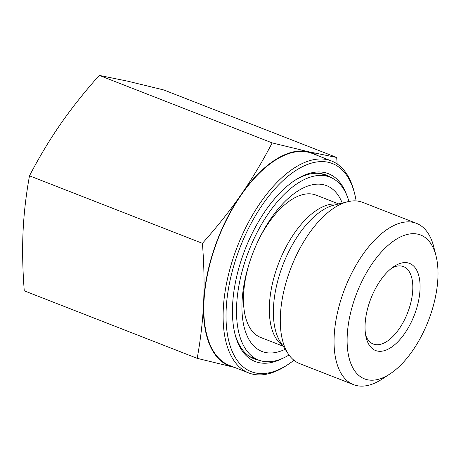 <?xml version="1.0" encoding="UTF-8"?>
<svg xmlns="http://www.w3.org/2000/svg" width="461" height="461" viewBox="0 0 461 461"><rect width="100%" height="100%" fill="white"/><g stroke="black" fill="none" stroke-linecap="round" stroke-linejoin="round"><path stroke-width="0.69" d="M317.191 155.38A114.299 56.801 111.3 0 0 308.259 151.681A114.299 56.801 111.3 0 0 241.12 194.611C252.144 178.741 262.493 161.5 272.163 142.898L308.259 151.681L336.691 157.472L163.764 89.953L127.674 81.176L99.242 75.385C84.461 91.993 71.559 108.231 60.535 124.107C49.511 139.983 39.162 157.218 29.492 175.82C26.023 194.98 23.874 213.65 23.05 231.825C22.226 250.006 22.629 269.673 24.266 290.828L197.193 358.341C200.662 339.181 202.811 320.51 203.635 302.335C204.459 284.155 204.056 264.493 202.414 243.333C217.194 226.726 230.097 210.487 241.12 194.611A114.299 56.801 111.3 0 0 203.635 302.335A114.299 56.801 111.3 0 0 233.289 367.123L197.193 358.341M29.492 175.82L202.414 243.333M234.568 367.411L233.289 367.123A114.299 56.801 111.3 0 0 234.43 367.354M336.691 157.472L337.147 163.949M391.85 268.014A41.565 20.659 -68.7 0 1 403.479 266.596A41.565 20.659 -68.7 0 1 407.605 312.823A41.565 20.659 -68.7 0 1 373.243 344.027A41.565 20.659 -68.7 0 1 365.654 335.107M365.095 324.515A46.757 23.24 111.3 0 0 366.224 337.815A46.757 23.24 111.3 0 0 397.434 342.212A46.757 23.24 111.3 0 0 420.04 284.322A46.757 23.24 111.3 0 0 394.103 266.406A46.757 23.24 111.3 0 0 365.095 324.515M347.208 335.954A77.212 38.372 -68.7 0 1 387.396 245.995A77.212 38.372 -68.7 0 1 436.054 255.982A77.212 38.372 -68.7 0 1 390.012 373.906A77.212 38.372 -68.7 0 1 347.208 335.954M436.054 255.982L433.761 246.86A86.564 43.023 111.3 0 0 416.485 223.36A86.564 43.023 111.3 0 0 364.276 252.495A86.564 43.023 111.3 0 0 334.156 336.518A86.564 43.023 111.3 0 0 353.518 384.635A86.564 43.023 111.3 0 0 382.146 379.063L390.012 373.906M416.485 223.36L362.721 202.373A86.564 43.023 111.3 0 0 347.703 201.734A86.564 43.023 111.3 0 0 291.162 267.363A86.564 43.023 111.3 0 0 288.275 353.939A86.564 43.023 111.3 0 0 299.754 363.648L353.518 384.635M259.088 360.243A98.712 49.056 -68.7 0 1 254.19 358.894A98.712 49.056 -68.7 0 1 234.747 333.107M294.216 180.787A98.712 49.056 -68.7 0 1 325.99 174.99A98.712 49.056 -68.7 0 1 330.508 177.318M346.799 195.262A100.792 50.088 111.3 0 0 295.098 180.199A100.792 50.088 111.3 0 0 234.995 334.133A100.792 50.088 111.3 0 0 283.227 358.088M293.928 360.254A111.7 55.51 -68.7 0 1 288.085 364.461A111.7 55.51 -68.7 0 1 226.161 309.556A111.7 55.51 -68.7 0 1 284.293 179.415A111.7 55.51 -68.7 0 1 354.688 193.862A111.7 55.51 -68.7 0 1 356.14 200.921M354.688 193.862L354.181 191.839A113.781 56.547 111.3 0 0 331.471 160.958A113.781 56.547 111.3 0 0 262.851 199.25A113.781 56.547 111.3 0 0 223.257 309.683A113.781 56.547 111.3 0 0 248.71 372.932A113.781 56.547 111.3 0 0 286.333 365.608L288.085 364.461M331.471 160.958L312.155 153.415A113.781 56.547 111.3 0 0 243.529 191.707A113.781 56.547 111.3 0 0 203.941 302.139A113.781 56.547 111.3 0 0 229.394 365.389L248.71 372.932M99.242 75.385L272.163 142.898M283.175 346.234L260.632 337.429A76.37 37.958 -68.7 0 1 249.591 262.332M257.18 242.895A76.37 37.958 -68.7 0 1 316.188 195.147L338.731 203.946M285.175 349.254A88.973 44.216 -68.7 0 1 249.338 263.122A88.973 44.216 -68.7 0 1 257.532 242.14A88.973 44.216 -68.7 0 1 342.246 203.082M289.018 355.01A98.193 48.797 -68.7 0 1 258.575 360.053A98.193 48.797 -68.7 0 1 248.831 250.836A98.193 48.797 -68.7 0 1 330.001 177.116A98.193 48.797 -68.7 0 1 348.971 201.445M337.925 204.142A76.37 37.958 111.3 0 0 278.911 262.58A76.37 37.958 111.3 0 0 282.72 345.543M323.766 174.679A98.712 49.056 111.3 0 0 322.533 173.93M250.928 357.333A98.712 49.056 111.3 0 0 252.34 357.615M288.275 353.939L280.57 342.298A78.042 38.787 -68.7 0 1 283.175 264.245A78.042 38.787 -68.7 0 1 334.15 205.076L347.703 201.734M330.001 177.116L321.121 173.647M258.575 360.053L249.695 356.584"/></g></svg>
